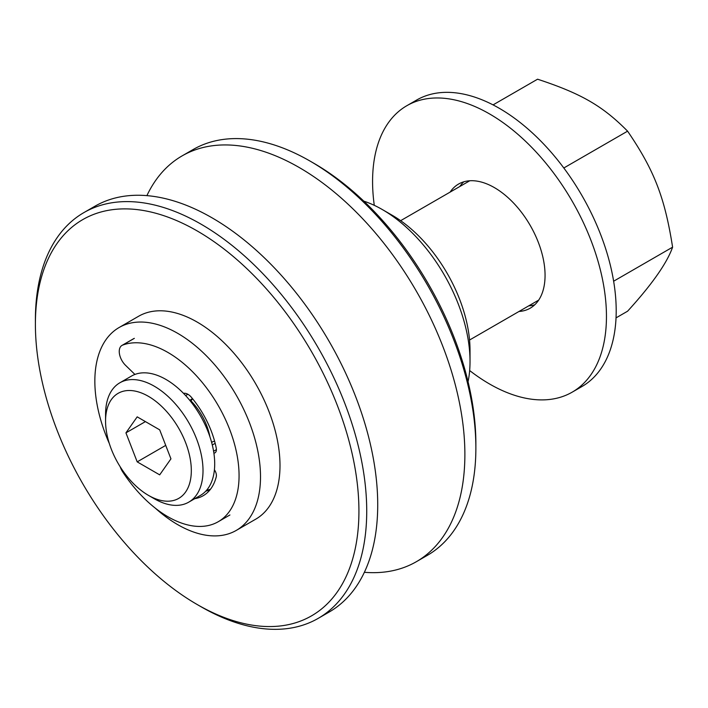<?xml version="1.0" encoding="UTF-8"?>
<svg xmlns="http://www.w3.org/2000/svg" width="708" height="708" viewBox="0 0 708 708"><rect width="100%" height="100%" fill="white"/><g stroke="black" fill="none" stroke-linecap="round" stroke-linejoin="round"><path stroke-width="1.06" d="M191.319 470.608A60.64 35.011 60 0 1 148.441 495.361A60.64 35.011 60 0 1 105.563 421.092A60.64 35.011 60 0 1 148.441 396.338A60.64 35.011 60 0 1 191.319 470.608M148.441 495.361L154.291 498.742A68.906 39.781 -120 0 0 188.744 502.149A68.906 39.781 -120 0 0 203.01 470.608A68.906 39.781 -120 0 0 172.938 401.259A68.906 39.781 -120 0 0 119.838 382.798A68.906 39.781 -120 0 0 105.563 414.348L105.563 421.092M188.744 502.149L200.435 495.396A68.906 39.781 -120 0 0 200.435 415.835A68.906 39.781 -120 0 0 131.529 376.045L119.838 382.798M159.689 474.856L137.193 461.864L125.936 432.862L137.193 416.853L159.689 429.844L170.947 458.846L159.689 474.856M137.193 461.864L165.725 445.385M125.936 432.862L145.423 421.605M363.806 201.143A124.033 71.614 60 0 1 382.32 209.55A124.033 71.614 60 0 1 470.024 361.461A124.033 71.614 60 0 1 468.05 381.701M470.024 361.461L470.024 350.203A110.253 63.658 -120 0 0 392.064 215.179L382.32 209.55M206.577 490.281A68.906 39.781 -120 0 0 210.533 489.184M209.904 436.73A44.1 25.461 -120 0 0 190.142 400.029M197.16 604.508L201.063 606.765A234.286 135.263 -120 0 0 318.202 618.367A234.286 135.263 -120 0 0 366.726 511.114A234.286 135.263 -120 0 0 264.465 275.341A234.286 135.263 -120 0 0 83.925 212.577A234.286 135.263 -120 0 0 35.4 319.821L35.4 324.326A228.773 132.077 60 0 1 197.169 230.932A228.773 132.077 60 0 1 358.929 511.114A228.773 132.077 60 0 1 197.16 604.508A228.773 132.077 60 0 1 35.4 324.326M109.315 443.518A117.139 67.632 60 0 1 94.845 381.152A117.139 67.632 60 0 1 119.103 327.521L138.591 316.272A117.139 67.632 60 0 1 255.738 383.904A117.139 67.632 60 0 1 255.738 519.168L236.242 530.425A117.139 67.632 60 0 1 155.3 508.149M83.925 212.577L94.916 206.232A234.286 135.263 60 0 1 232.932 231.41A234.286 135.263 60 0 1 376.399 479.9A234.286 135.263 60 0 1 329.193 612.022L318.202 618.367M475.873 448.102L475.873 443.597A228.773 132.077 -120 0 0 314.104 163.415L310.21 161.167A234.286 135.263 60 0 1 475.873 448.102A234.286 135.263 60 0 1 427.349 555.355L416.357 561.701A234.286 135.263 60 0 1 364.363 572.294M146.901 195.629A234.286 135.263 60 0 1 182.071 155.91L193.063 149.565A234.286 135.263 60 0 1 310.21 161.167M182.071 155.91A234.286 135.263 60 0 1 416.357 291.174A234.286 135.263 60 0 1 416.357 561.701M119.103 327.521A117.139 67.632 60 0 1 236.251 395.161A117.139 67.632 60 0 1 236.242 530.425M210.161 489.662A68.906 39.781 60 0 1 205.78 491.157M469.652 370.541A165.38 95.483 -120 0 0 572.197 392.152L581.949 386.533A165.38 95.483 -120 0 0 616.199 310.821A165.38 95.483 -120 0 0 544.01 144.397A165.38 95.483 -120 0 0 416.57 100.085L406.826 105.713A165.38 95.483 -120 0 0 374.275 205.329M463.758 181.823A71.667 41.374 -120 0 0 459.837 186.505M528.743 305.856A71.667 41.374 -120 0 0 534.752 304.794M572.197 392.152A165.38 95.483 -120 0 0 606.455 316.449A165.38 95.483 -120 0 0 534.266 150.025A165.38 95.483 -120 0 0 406.826 105.713M518.999 311.476A71.667 41.374 -120 0 0 530.212 308.184A71.667 41.374 -120 0 0 545.063 275.377A71.667 41.374 -120 0 0 513.778 203.258A71.667 41.374 -120 0 0 458.554 184.062A71.667 41.374 -120 0 0 450.093 192.133M538.469 300.236A68.906 39.781 -120 0 0 538.682 300.112L469.546 340.026M400.639 220.675L469.776 180.761A68.906 39.781 -120 0 0 469.563 180.885M616.031 317.883L627.589 311.21C651.98 284.448 666.98 263.102 672.6 247.172C664.768 197.399 654.183 170.115 627.589 131.166C602.552 105.881 581.374 93.651 537.567 79.199L493.06 104.89M613.632 281.218L672.6 247.172M563.816 167.991L627.589 131.166M134.927 374.444L125.573 365.346A13.231 7.638 60 0 1 121.988 345.416A13.231 7.638 60 0 1 122.643 345.106A100.607 58.083 60 0 1 220.569 409.737A100.607 58.083 60 0 1 218.232 521.725A100.607 58.083 60 0 1 122.643 471.802A13.231 7.638 60 0 1 120.192 466.784M190.204 400.887L191.549 400.109A2.646 1.531 -120 0 0 192.098 398.896L192.098 398.153M213.896 453.173A7.053 4.071 -120 0 0 214.94 452.846A7.053 4.071 -120 0 0 216.241 448.084A70.561 40.737 -120 0 0 191.408 397.321A10.585 6.107 -120 0 0 183.531 393.374M214.666 441.42A8.823 5.089 -120 0 0 212.639 441.81L211.63 442.394M194.788 498.662A70.561 40.737 -120 0 0 203.214 495.706A70.561 40.737 -120 0 0 216.241 476.891A7.053 4.071 -120 0 0 214.418 469.802M122.643 345.106L134.343 338.353M189.709 400.277L192.098 398.896M185.629 395.577L187.886 394.267M213.595 451.244L216.4 449.615M212.294 444.996L215.17 443.332M218.232 521.725L229.923 514.973M121.988 345.416L133.679 338.663"/></g></svg>
